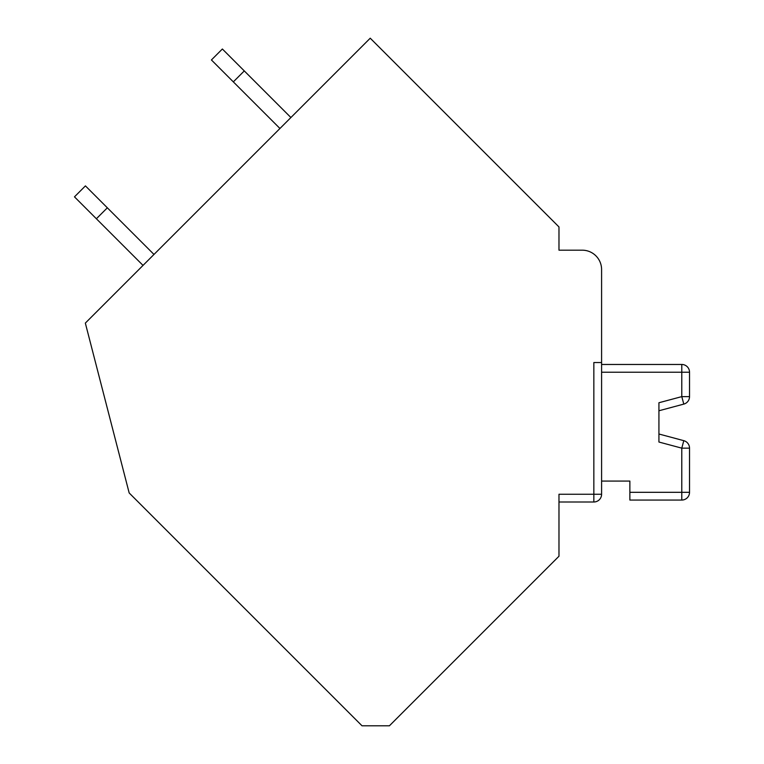 <?xml version="1.0" encoding="UTF-8"?>
<svg xmlns="http://www.w3.org/2000/svg" width="764" height="764" viewBox="0 0 764 764"><rect width="100%" height="100%" fill="white"/><g stroke="black" fill="none" stroke-linecap="round" stroke-linejoin="round"><path stroke-width="1.15" d="M582.225 250.181L558.981 250.181L582.225 250.181A19.367 19.367 0 0 1 601.593 269.558L601.593 494.251A7.745 7.745 0 0 1 593.848 501.996L558.981 501.996L558.981 521.363M558.981 250.181L558.981 226.946L370.234 38.2L85.339 323.096L129.173 492.952L362.021 725.8L389.411 725.8L558.981 556.23L558.981 494.251L593.848 494.251L593.848 501.996A7.745 7.745 0 0 0 601.593 494.251L593.848 494.251L593.848 362.537L601.593 362.537M601.593 350.523L601.593 269.558L601.593 350.523M601.593 372.221L681.784 372.221L681.784 396.621L658.931 402.743L658.931 442.031L681.784 448.153L681.784 492.312L629.87 492.312L629.87 481.081L601.593 481.081L629.87 481.081L601.593 481.081L629.87 481.081L601.593 481.081L629.87 481.081L629.87 490.373M658.931 404.815L658.931 439.959M629.87 500.057L681.784 500.057A7.745 7.745 0 0 0 689.529 492.312L681.784 492.312L681.784 500.057L629.87 500.057L629.87 492.312M681.784 364.466L681.784 372.221L689.529 372.221A7.745 7.745 0 0 0 681.784 364.466L601.593 364.466M689.529 372.221L689.529 396.621A7.745 7.745 0 0 1 683.79 404.108L658.931 410.765M658.931 434.009L683.79 440.666L681.784 448.153L689.529 448.153A7.745 7.745 0 0 0 683.79 440.666M689.529 448.153L689.529 492.312M290.903 117.532L244.289 70.918L233.326 81.872L279.949 128.486M244.289 70.918L222.372 49.001L211.418 59.955L233.326 81.872M153.984 254.45L107.342 207.808L96.379 218.762L74.471 196.854L85.425 185.891L107.342 207.808M143.03 265.404L96.379 218.762M601.593 481.081L629.87 481.081M689.529 396.621L681.784 396.621L683.79 404.108"/></g></svg>
